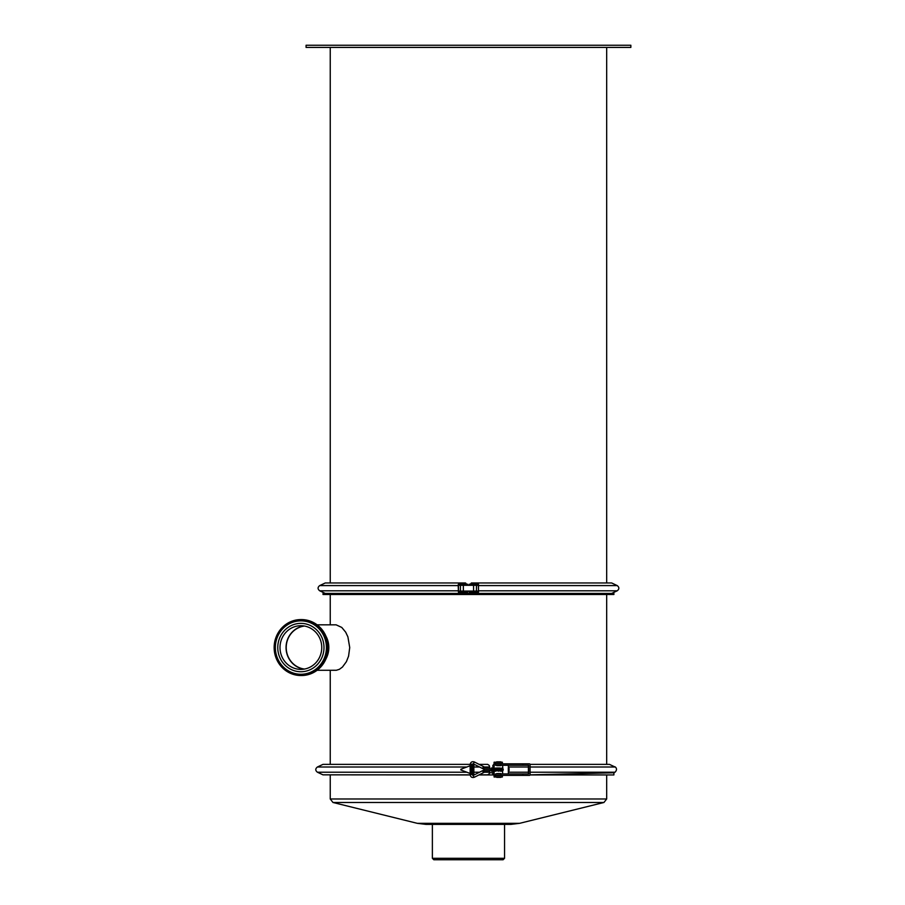 <?xml version="1.0" encoding="UTF-8"?>
<svg xmlns="http://www.w3.org/2000/svg" width="905" height="905" viewBox="0 0 905 905"><rect width="100%" height="100%" fill="white"/><g stroke="black" fill="none" stroke-linecap="round" stroke-linejoin="round"><path stroke-width="1.36" d="M478.937 774.94L493.813 774.94M530.025 774.94L613.895 774.94L613.895 772.78L615.038 772.214L530.081 772.214M323.028 774.838L470.159 774.94M472.365 774.94L474.107 774.94M432.375 858.302L433.812 859.75L503.101 859.75L504.549 858.302L504.549 824.387L432.375 824.387L432.375 858.302L504.549 858.302M417.284 823.324L332.983 802.486L603.929 802.486L519.64 823.324L417.284 823.324L425.938 824.387L510.816 824.387M470.159 764.374L322.972 764.374L317.406 766.999C315.234 768.741 315.234 770.483 317.406 772.214L322.972 774.838L470.159 774.838M472.331 774.838L474.31 774.838M479.141 774.838L487.716 774.838L489.288 773.707L489.865 770.325M530.059 774.838L613.895 772.78M489.526 772.78L492.739 772.78M465.498 593.42L613.895 593.42L613.895 594.506L323.028 594.506L323.028 593.42L465.498 593.42L466.663 592.164M317.089 624.823L336.128 624.835L341.773 627.437L345.676 632.165L347.905 636.882L349.726 647.55L348.572 656.148L346.4 661.679L342.452 667.053L339.386 669.315L336.343 670.266L317.089 670.288M325.97 658.863A22.919 21.912 -90 0 0 328.82 647.55A22.919 21.912 -90 0 0 325.97 636.238M274.147 647.55A27.965 26.731 -90 0 0 300.879 675.526A27.965 26.731 -90 0 0 327.621 647.55A27.965 26.731 -90 0 0 300.879 619.586A27.965 26.731 -90 0 0 274.147 647.55M300.879 675.526L301.512 675.526A27.965 26.731 -90 0 0 328.255 647.55A27.965 26.731 -90 0 0 301.512 619.586L300.879 619.586M275.346 647.55A26.709 25.532 -90 0 0 300.879 674.259A26.709 25.532 -90 0 0 326.411 647.55A26.709 25.532 -90 0 0 300.879 620.853A26.709 25.532 -90 0 0 275.346 647.55M323.99 647.55A24.175 23.111 -90 0 0 300.879 623.375A24.175 23.111 -90 0 0 277.767 647.55A24.175 23.111 -90 0 0 300.879 671.736A24.175 23.111 -90 0 0 323.99 647.55M280.007 647.55A21.833 20.872 -90 0 0 300.879 669.383A21.833 20.872 -90 0 0 321.75 647.55A21.833 20.872 -90 0 0 300.879 625.717A21.833 20.872 -90 0 0 280.007 647.55M303.899 625.955A21.833 20.872 -90 0 0 286.048 647.55A21.833 20.872 -90 0 0 303.899 669.157M304.499 626.045A21.652 20.702 -90 0 0 286.218 647.55A21.652 20.702 -90 0 0 304.499 669.055M492.806 773.062L493.406 771.218L492.806 766.15M493.734 770.958A2.885 0.6 90 0 1 493.463 772.214L492.739 773.99L492.739 772.802M492.806 772.508L493.813 774.838M493.813 764.374L492.806 765.506L493.463 766.999A2.885 0.6 90 0 1 493.734 768.255M615.038 772.214C618.749 768.413 613.986 766.06 615.038 766.999L609.472 764.374L530.059 764.374M306.071 47.411L630.853 47.411L630.853 45.25L306.071 45.25L306.071 47.411M489.865 768.888L489.288 765.506L487.716 764.374L479.141 764.374M472.331 764.374L474.31 764.374M470.261 584.223L471.426 582.956L611.644 582.956L617.21 585.58C619.382 587.322 619.382 589.065 617.21 590.807L478.745 590.807M470.261 592.164L471.426 593.42M478.485 591.078L469.243 591.44L469.243 592.164L478.485 592.164L478.485 584.223L469.243 584.223L469.243 584.947L478.349 584.947L478.485 591.078L476.46 591.078L476.46 585.297L458.439 585.297L467.67 584.947L467.67 584.223L460.679 584.223L460.679 584.947M473.383 774.295L473.847 764.917L473.01 765.042L473.383 774.295L471.98 774.171A1.448 1.018 90 0 1 471.392 772.859L471.392 766.365A1.448 1.018 90 0 1 471.98 765.042L473.383 764.917M473.01 774.171A1.448 1.018 -90 0 1 472.41 772.859L472.41 766.365A1.448 1.018 -90 0 1 473.01 765.042M470.148 773.458L460.86 769.974L460.86 769.25L470.148 765.766M460.86 769.25L460.86 769.974M466.663 584.223L465.498 582.956L325.28 582.956L319.714 585.58L458.179 585.58M460.679 584.223L458.439 584.223L458.179 584.947L458.439 592.164L467.67 592.164L467.67 591.44L458.575 591.44L458.439 585.297M495.386 770.868L495.386 768.334M508.372 773.933L508.293 768.288M503.225 770.019L502.818 770.641M502.66 768.571L503.225 769.193M502.875 770.517L502.875 768.707M494.809 770.868L494.831 768.356L495.08 771.218M502.603 765.279L502.818 768.571M502.637 768.141L502.637 771.083M502.218 770.868L501.958 767.994L502.49 771.218M508.486 770.879L508.486 768.334M508.791 771.218L508.791 767.994M509.063 768.334L509.063 770.879M501.653 770.868L501.664 768.356L501.913 771.218M501.076 770.868L501.099 768.356L501.347 771.218M499.922 770.856L500.522 770.856L500.522 768.356L499.922 768.356M500.25 771.218L500.25 767.994M499.945 770.868L499.956 768.356L499.356 768.356M499.356 770.856L499.673 767.994M499.368 770.868L499.39 768.356L498.791 768.356M498.791 770.856L499.108 767.994M495.691 771.218L495.691 767.994M495.951 770.879L495.951 768.334M496.528 770.868L496.811 767.983L496.506 770.856M497.094 770.868L497.399 767.994L497.083 770.856M497.66 770.868L497.965 767.994L497.648 770.856M498.214 770.856L498.214 768.356M497.965 767.994L498.236 770.879M498.519 767.983L498.519 771.23M494.243 770.868L493.983 767.994L494.515 771.218M493.101 770.868L493.689 770.856L493.406 767.994L491.392 767.983L491.245 768.888M492.84 767.994L492.84 771.218L493.123 768.356M491.245 770.325L491.392 767.983M500.725 765.279L522.886 765.279L522.886 763.831L495.521 763.831L495.521 765.279L500.725 765.279L500.725 763.831M522.886 765.279L528.644 765.279L528.644 773.933L495.521 773.933L495.521 775.381L500.725 775.381L500.725 773.933M501.291 777.01A3.609 3.609 0 0 1 500.861 777.361L496.755 777.361M496.234 773.933A3.609 3.609 0 0 1 496.675 773.583L500.861 773.583A3.609 3.609 0 0 1 501.291 773.933M501.291 765.279A3.609 3.609 0 0 1 500.861 765.641L496.755 765.641M496.234 762.214A3.609 3.609 0 0 1 496.675 761.852L500.861 761.852A3.609 3.609 0 0 1 501.291 762.214M502.298 775.562L494.107 775.562L494.107 771.049M494.107 768.164L494.107 763.65L502.377 763.65L502.377 762.214L494.107 762.214L493.813 768.164M522.886 763.831L529.357 763.831A0.724 0.724 -90 0 1 530.081 764.555L530.081 774.657A0.724 0.724 -90 0 1 529.357 775.381L500.725 775.381M528.407 765.279L528.407 773.933M522.886 775.381L522.886 773.933M502.377 775.562L502.377 777.01L494.107 777.01L493.813 771.049M483.247 768.82L483.055 767.168L482.761 768.617L473.349 763.888L474.322 761.953C471.98 761.286 470.6 762.146 470.148 764.533L470.148 774.68L472.32 774.295M474.322 761.953L485.171 767.406L483.055 767.168M483.542 767.44L483.575 767.44C485.872 767.44 485.872 767.44 483.575 767.44L489.696 767.44L489.696 768.888L491.528 768.888L491.528 770.325L489.696 770.325L489.696 771.773L483.575 771.773L483.247 770.393M483.406 768.888L483.904 767.44M489.696 768.888L483.904 768.888M473.349 775.325L482.761 770.596L483.055 772.044L485.171 771.807L474.322 777.259L472.32 774.68M483.406 770.325L483.904 771.773M489.696 770.325L484.028 770.325L484.028 768.888M483.904 770.325L484.311 768.888M458.439 591.078L476.46 591.078M332.983 802.486L330.246 798.979L606.678 798.979L603.929 802.486M528.407 772.214L508.372 772.214M615.038 766.999L530.081 766.999M528.407 766.999L508.372 766.999M317.406 766.999L466.856 766.999M473.847 766.999L479.537 766.999M484.356 766.999L489.673 766.999M317.406 772.214L466.856 772.214M473.847 772.214L479.537 772.214M484.356 772.214L489.673 772.214M478.745 585.58L617.21 585.58M476.245 592.164L476.245 591.44M476.46 585.297L478.485 585.297M476.245 584.223L476.245 584.947M472.41 772.859L471.392 772.859M472.41 766.365L471.392 766.365M458.179 590.807L319.714 590.807C317.542 589.065 317.542 587.322 319.714 585.58M460.679 592.164L460.679 591.44M495.239 777.01L495.239 775.562M495.239 762.214L495.239 763.65M473.349 763.888L470.159 764.533M473.575 591.078L473.575 585.297M463.349 591.078L463.349 585.297M606.678 798.979L606.678 774.94M330.246 798.979L330.246 774.94M519.64 823.324L510.974 824.387M606.678 764.374L606.678 594.506M330.246 764.374L330.246 670.288M330.246 624.823L330.246 594.506M606.678 582.956L606.678 47.411M330.246 582.956L330.246 47.411M611.644 593.42L617.21 590.807M475.385 584.223A3.609 3.609 0 0 0 470.329 584.223M470.329 592.164A3.609 3.609 0 0 0 475.385 592.164M473.847 774.295L473.847 764.917M325.28 593.42L319.714 590.807M461.539 592.164A3.609 3.609 0 0 0 466.595 592.164M466.595 584.223A3.609 3.609 0 0 0 461.539 584.223M492.818 771.23L491.392 771.23M502.603 771.128L502.603 773.933M508.372 765.279L508.372 768.198M474.322 777.259C471.98 777.938 470.6 777.078 470.148 774.68M460.453 591.078L460.453 585.297"/></g></svg>
